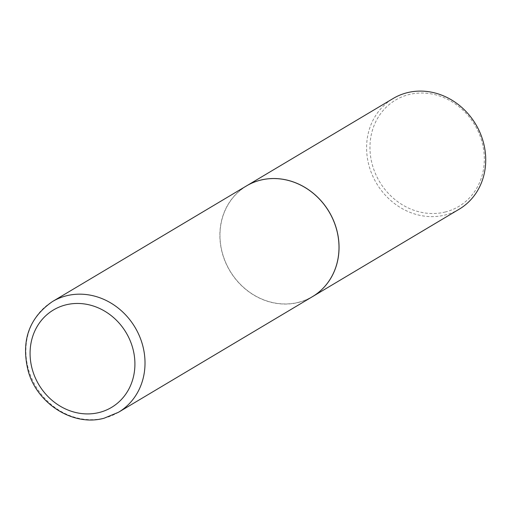 <?xml version="1.0" encoding="UTF-8"?>
<svg xmlns="http://www.w3.org/2000/svg" width="511" height="511" viewBox="0 0 511 511"><rect width="100%" height="100%" fill="white"/><g stroke="black" fill="none" stroke-linecap="round" stroke-linejoin="round"><path stroke-width="0.38" stroke-dasharray="2.56 1.92" d="M312.438 296.674A64.456 57.73 59.2 0 1 298.475 302.435A64.456 57.73 59.2 0 1 225.964 263.389A64.456 57.73 59.2 0 1 246.436 185.94M298.437 302.314A64.322 57.615 59.2 0 1 223.109 255.5A64.322 57.615 59.2 0 1 260.438 180.3A64.322 57.615 59.2 0 1 335.765 227.114A64.322 57.615 59.2 0 1 298.437 302.314M312.464 296.661A64.456 57.73 59.2 0 1 298.526 302.41A64.456 57.73 59.2 0 1 226.015 263.369A64.456 57.73 59.2 0 1 246.462 185.927M459.159 209.223A64.456 57.73 59.2 0 1 445.196 214.99A64.456 57.73 59.2 0 1 372.685 175.937A64.456 57.73 59.2 0 1 393.157 98.495M445.42 211.956A61.876 55.424 59.2 0 1 372.96 166.925A61.876 55.424 59.2 0 1 408.864 94.586A61.876 55.424 59.2 0 1 481.33 139.618A61.876 55.424 59.2 0 1 445.42 211.956M118.45 412.294A64.456 57.73 59.2 0 1 104.493 418.062A64.456 57.73 59.2 0 1 31.976 379.009A64.456 57.73 59.2 0 1 52.448 301.567"/><path stroke-width="0.77" d="M246.436 185.94A64.456 57.73 59.2 0 1 260.399 180.179A64.456 57.73 59.2 0 1 332.91 219.232A64.456 57.73 59.2 0 1 312.438 296.674L118.45 412.294A64.456 57.73 59.2 0 0 138.928 334.852A64.456 57.73 59.2 0 0 66.411 295.799A64.456 57.73 59.2 0 0 52.448 301.567L246.436 185.94M246.462 185.927A64.456 57.73 59.2 0 1 246.487 185.915A64.456 57.73 59.2 0 1 260.444 180.153A64.456 57.73 59.2 0 1 332.961 219.2A64.456 57.73 59.2 0 1 312.483 296.648A64.456 57.73 59.2 0 1 312.464 296.661M246.487 185.915L393.157 98.495A64.456 57.73 59.2 0 1 407.12 92.727A64.456 57.73 59.2 0 1 479.631 131.781A64.456 57.73 59.2 0 1 459.159 209.223L312.483 296.648M99.249 412.486A56.721 50.806 59.2 0 1 32.825 371.203A56.721 50.806 59.2 0 1 65.74 304.895A56.721 50.806 59.2 0 1 132.164 346.177A56.721 50.806 59.2 0 1 99.249 412.486M52.448 301.567C28.795 318.008 20.753 341.316 28.316 371.478C37.533 404.175 73.539 426.749 104.097 418.222L118.45 412.294"/></g></svg>
